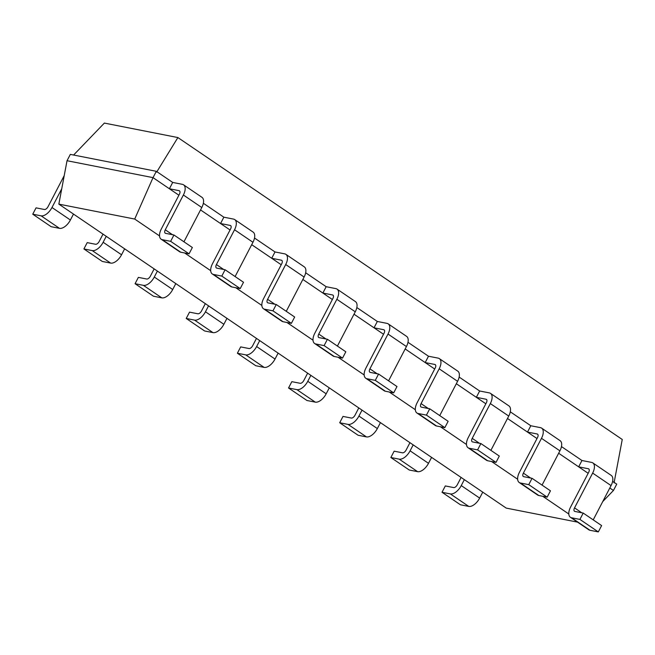 <?xml version="1.0" encoding="UTF-8"?>
<svg xmlns="http://www.w3.org/2000/svg" width="655" height="655" viewBox="0 0 655 655"><rect width="100%" height="100%" fill="white"/><g stroke="black" fill="none" stroke-linecap="round" stroke-linejoin="round"><path stroke-width="0.98" d="M577.538 522.133L506.225 508.1L58.844 204.123L134.709 219.057L159.533 235.923M184.62 252.961L210.697 270.679M235.775 287.725L261.853 305.443M286.931 322.481L313.008 340.199M338.095 357.245L364.172 374.963M389.25 392.001L415.327 409.719M440.406 426.765L466.483 444.483M491.569 461.521L517.646 479.239M542.725 496.277L568.802 513.995M602.715 501.615L613.448 490.472L616.74 484.143L612.613 481.335M609.805 488L613.448 490.472M558.649 453.244L588.157 473.295M507.486 418.479L537.002 438.539M456.33 383.724L485.846 403.775M405.175 348.959L434.691 369.019M354.011 314.203L383.527 334.255M302.856 279.439L332.372 299.499M251.7 244.683L281.216 264.735M200.536 209.927L230.052 229.979M134.709 219.057L153.024 177.636L178.897 195.215M58.844 204.123L67.031 160.721L153.024 177.636L156.324 171.307L172.699 182.434L169.399 188.763L179.077 190.671A3.635 1.908 124.2 0 1 179.47 190.834A3.635 1.908 124.2 0 1 179.413 194.224L161.302 229.013A10.898 5.723 -55.8 0 0 161.13 239.206A10.898 5.723 -55.8 0 0 162.317 239.689L180.723 252.2L189.058 253.837L192.357 247.5L173.943 234.998L165.609 233.352A3.635 1.908 -55.8 0 1 165.216 233.196A3.635 1.908 -55.8 0 1 165.273 229.799L172.511 234.711M561.458 446.579L581.959 460.506L578.66 466.843L588.337 468.743A3.635 1.908 124.2 0 1 588.73 468.906A3.635 1.908 124.2 0 1 588.681 472.304L570.57 507.093A10.898 5.723 -55.8 0 0 570.399 517.278A10.898 5.723 -55.8 0 0 571.578 517.769L589.991 530.272L598.318 531.917L601.617 525.58L583.212 513.07L574.877 511.432A3.635 1.908 -55.8 0 1 574.484 511.268A3.635 1.908 -55.8 0 1 574.541 507.871L581.771 512.791M203.353 203.263L223.854 217.19L220.555 223.527L230.232 225.426A3.635 1.908 124.2 0 1 230.625 225.59A3.635 1.908 124.2 0 1 230.568 228.988L212.457 263.777A10.898 5.723 -55.8 0 0 212.294 273.962A10.898 5.723 -55.8 0 0 213.473 274.445L231.878 286.956L240.213 288.593L243.513 282.264L225.099 269.754L216.772 268.116A3.635 1.908 -55.8 0 1 216.379 267.952A3.635 1.908 -55.8 0 1 216.428 264.555L223.666 269.467M510.302 411.815L530.804 425.75L527.504 432.079L537.182 433.987A3.635 1.908 124.2 0 1 537.575 434.15A3.635 1.908 124.2 0 1 537.518 437.548L519.407 472.329A10.898 5.723 -55.8 0 0 519.243 482.522A10.898 5.723 -55.8 0 0 520.422 483.005L538.828 495.516L547.162 497.153L550.462 490.816L532.048 478.314L523.722 476.668A3.635 1.908 -55.8 0 1 523.32 476.512A3.635 1.908 -55.8 0 1 523.378 473.115L530.615 478.027M254.508 238.019L275.01 251.954L271.71 258.283L281.388 260.191A3.635 1.908 124.2 0 1 281.781 260.346A3.635 1.908 124.2 0 1 281.732 263.744L263.621 298.533A10.898 5.723 -55.8 0 0 263.449 308.726A10.898 5.723 -55.8 0 0 264.628 309.209L283.042 321.711L291.369 323.357L294.668 317.02L276.263 304.51L267.928 302.872A3.635 1.908 -55.8 0 1 267.535 302.708A3.635 1.908 -55.8 0 1 267.592 299.319L274.822 304.231M459.139 377.059L479.64 390.986L476.349 397.323L486.026 399.231A3.635 1.908 124.2 0 1 486.419 399.386A3.635 1.908 124.2 0 1 486.362 402.784L468.251 437.573A10.898 5.723 -55.8 0 0 468.079 447.758A10.898 5.723 -55.8 0 0 469.258 448.249L487.672 460.752L496.007 462.397L499.298 456.06L480.893 443.55L472.558 441.912A3.635 1.908 -55.8 0 1 472.165 441.748A3.635 1.908 -55.8 0 1 472.222 438.351L479.46 443.271M305.672 272.783L326.165 286.71L322.874 293.047L332.552 294.947A3.635 1.908 124.2 0 1 332.945 295.11A3.635 1.908 124.2 0 1 332.887 298.508L314.777 333.297A10.898 5.723 -55.8 0 0 314.605 343.482A10.898 5.723 -55.8 0 0 315.792 343.965L334.197 356.476L342.532 358.113L345.824 351.784L327.418 339.274L319.083 337.636A3.635 1.908 -55.8 0 1 318.69 337.472A3.635 1.908 -55.8 0 1 318.748 334.075L325.985 338.987M407.983 342.303L428.485 356.23L425.185 362.567L434.863 364.467A3.635 1.908 124.2 0 1 435.256 364.63A3.635 1.908 124.2 0 1 435.207 368.028L417.096 402.817A10.898 5.723 -55.8 0 0 416.924 413.002A10.898 5.723 -55.8 0 0 418.103 413.485L436.517 425.996L444.843 427.633L448.143 421.304L429.737 408.794L421.402 407.156A3.635 1.908 -55.8 0 1 421.009 406.992A3.635 1.908 -55.8 0 1 421.067 403.595L428.296 408.507M356.828 307.539L377.329 321.466L374.03 327.803L383.707 329.711A3.635 1.908 124.2 0 1 384.1 329.866A3.635 1.908 124.2 0 1 384.043 333.264L365.932 368.053A10.898 5.723 -55.8 0 0 365.768 378.246A10.898 5.723 -55.8 0 0 366.947 378.729L385.353 391.231L393.688 392.877L396.987 386.54L378.574 374.03L370.247 372.392A3.635 1.908 -55.8 0 1 369.854 372.228A3.635 1.908 -55.8 0 1 369.903 368.839L377.141 373.751M67.031 160.721L70.331 154.383L156.324 171.307M189.058 253.837L170.644 241.327L162.317 239.689M170.644 241.327L173.943 234.998M172.699 182.434L182.377 184.333A10.898 5.723 124.2 0 1 183.556 184.816A10.898 5.723 124.2 0 1 183.384 195.01L165.273 229.799M581.959 460.506L591.637 462.414A10.898 5.723 124.2 0 1 592.816 462.897L611.23 475.407A10.898 5.723 124.2 0 1 611.058 485.592L593.217 519.874M570.399 517.278L588.804 529.789A10.898 5.723 -55.8 0 0 589.991 530.272M183.556 184.816L201.961 197.327A10.898 5.723 124.2 0 1 201.789 207.52L183.384 195.01M183.949 241.793L201.789 207.52M161.13 239.206L179.544 251.708A10.898 5.723 -55.8 0 0 180.723 252.2M598.318 531.917L579.912 519.407L571.578 517.769M579.912 519.407L583.212 513.07M592.816 462.897A10.898 5.723 124.2 0 1 592.652 473.082L574.541 507.871M223.854 217.19L233.532 219.098A10.898 5.723 124.2 0 1 234.711 219.581A10.898 5.723 124.2 0 1 234.539 229.766L216.428 264.555M240.213 288.593L221.808 276.091L213.473 274.445M221.808 276.091L225.099 269.754M530.804 425.75L540.481 427.65A10.898 5.723 124.2 0 1 541.66 428.141L560.066 440.643A10.898 5.723 124.2 0 1 559.902 450.837L542.053 485.109M519.243 482.522L537.649 495.033A10.898 5.723 -55.8 0 0 538.828 495.516M234.711 219.581L253.117 232.091A10.898 5.723 124.2 0 1 252.953 242.276L235.104 276.549M212.294 273.962L230.699 286.472A10.898 5.723 -55.8 0 0 231.878 286.956M541.66 428.141A10.898 5.723 124.2 0 1 541.489 438.326L523.378 473.115M547.162 497.153L528.757 484.643L520.422 483.005M528.757 484.643L532.048 478.314M275.01 251.954L284.688 253.853A10.898 5.723 124.2 0 1 285.867 254.336A10.898 5.723 124.2 0 1 285.703 264.53L267.592 299.319M291.369 323.357L272.963 310.847L264.628 309.209M272.963 310.847L276.263 304.51M479.64 390.986L489.318 392.894A10.898 5.723 124.2 0 1 490.505 393.377L508.91 405.887A10.898 5.723 124.2 0 1 508.738 416.072L490.898 450.353M468.079 447.758L486.493 460.268A10.898 5.723 -55.8 0 0 487.672 460.752M285.867 254.336L304.28 266.847A10.898 5.723 124.2 0 1 304.108 277.032L286.268 311.313M263.449 308.726L281.855 321.228A10.898 5.723 -55.8 0 0 283.042 321.711M490.505 393.377A10.898 5.723 124.2 0 1 490.333 403.57L472.222 438.351M496.007 462.397L477.593 449.887L469.258 448.249M477.593 449.887L480.893 443.55M326.165 286.71L335.843 288.618A10.898 5.723 124.2 0 1 337.03 289.101A10.898 5.723 124.2 0 1 336.858 299.286L318.748 334.075M342.532 358.113L324.119 345.611L315.792 343.965M324.119 345.611L327.418 339.274M428.485 356.23L438.162 358.129A10.898 5.723 124.2 0 1 439.341 358.621L457.755 371.123A10.898 5.723 124.2 0 1 457.583 381.316L439.742 415.589M416.924 413.002L435.329 425.513A10.898 5.723 -55.8 0 0 436.517 425.996M337.03 289.101L355.436 301.603A10.898 5.723 124.2 0 1 355.264 311.796L337.423 346.069M314.605 343.482L333.018 355.993A10.898 5.723 -55.8 0 0 334.197 356.476M439.341 358.621A10.898 5.723 124.2 0 1 439.177 368.806L421.067 403.595M444.843 427.633L426.438 415.123L418.103 413.485M426.438 415.123L429.737 408.794M377.329 321.466L387.007 323.373A10.898 5.723 124.2 0 1 388.186 323.857A10.898 5.723 124.2 0 1 388.014 334.05L369.903 368.839M393.688 392.877L375.282 380.367L366.947 378.729M375.282 380.367L378.574 374.03M388.186 323.857L406.591 336.367A10.898 5.723 124.2 0 1 406.427 346.552L388.579 380.833M365.768 378.246L384.174 390.748A10.898 5.723 -55.8 0 0 385.353 391.231M482.751 492.151L479.656 498.087A10.898 5.723 124.2 0 1 468.759 506.413L450.345 493.911L442.019 492.273L445.31 485.936L453.645 487.574A3.635 1.908 124.2 0 0 457.28 484.798L461.112 477.446M442.019 492.273L460.424 504.776L468.759 506.413M64.231 175.573L48.011 206.718A3.635 1.908 124.2 0 1 44.384 209.494L36.05 207.856L32.75 214.193L51.155 226.704L59.49 228.341L41.085 215.831L32.75 214.193M73.483 214.07L70.396 220.015L51.982 207.504A10.898 5.723 124.2 0 1 41.085 215.831M51.982 207.504L61.742 188.763M479.656 498.087L461.251 485.584A10.898 5.723 124.2 0 1 450.345 493.911M461.251 485.584L464.346 479.64M70.396 220.015A10.898 5.723 124.2 0 1 59.49 228.341M431.596 457.386L428.501 463.331A10.898 5.723 124.2 0 1 417.595 471.657L399.19 459.147L390.855 457.509L394.154 451.172L402.489 452.818A3.635 1.908 124.2 0 0 406.125 450.042L409.948 442.682M390.855 457.509L409.269 470.02L417.595 471.657M102.999 234.13L99.175 241.482A3.635 1.908 124.2 0 1 95.54 244.258L87.205 242.62L83.906 248.949L102.319 261.46L110.654 263.097L92.24 250.595L83.906 248.949M124.647 248.835L121.552 254.77L103.146 242.26A10.898 5.723 124.2 0 1 92.24 250.595M103.146 242.26L106.233 236.324M428.501 463.331L410.095 450.82A10.898 5.723 124.2 0 1 399.19 459.147M410.095 450.82L413.182 444.884M121.552 254.77A10.898 5.723 124.2 0 1 110.654 263.097M380.432 422.631L377.345 428.567A10.898 5.723 124.2 0 1 366.44 436.901L348.034 424.391L339.699 422.753L342.999 416.416L351.326 418.054A3.635 1.908 124.2 0 0 354.961 415.278L358.793 407.926M339.699 422.753L358.105 435.256L366.44 436.901M154.162 268.886L150.331 276.238A3.635 1.908 124.2 0 1 146.695 279.014L138.361 277.376L135.069 283.713L153.475 296.216L161.81 297.861L143.396 285.351L135.069 283.713M175.802 283.59L172.707 289.526L154.302 277.024A10.898 5.723 124.2 0 1 143.396 285.351M154.302 277.024L157.397 271.08M377.345 428.567L358.932 416.064A10.898 5.723 124.2 0 1 348.034 424.391M358.932 416.064L362.027 410.12M172.707 289.526A10.898 5.723 124.2 0 1 161.81 297.861M329.277 387.875L326.182 393.811A10.898 5.723 124.2 0 1 315.284 402.137L296.871 389.627L288.544 387.989L291.835 381.66L300.17 383.298A3.635 1.908 124.2 0 0 303.805 380.522L307.637 373.162M288.544 387.989L306.949 400.5L315.284 402.137M205.318 303.65L201.486 311.002A3.635 1.908 124.2 0 1 197.851 313.778L189.524 312.14L186.225 318.469L204.63 330.98L212.965 332.617L194.56 320.115L186.225 318.469M226.957 318.355L223.871 324.29L205.457 311.78A10.898 5.723 124.2 0 1 194.56 320.115M205.457 311.78L208.552 305.844M326.182 393.811L307.776 381.3A10.898 5.723 124.2 0 1 296.871 389.627M307.776 381.3L310.871 375.364M223.871 324.29A10.898 5.723 124.2 0 1 212.965 332.617M278.121 353.11L275.026 359.046A10.898 5.723 124.2 0 1 264.121 367.381L245.715 354.871L237.38 353.233L240.68 346.896L249.015 348.534A3.635 1.908 124.2 0 0 252.65 345.758L256.473 338.406M237.38 353.233L255.794 365.736L264.121 367.381M275.026 359.046L256.621 346.544A10.898 5.723 124.2 0 1 245.715 354.871M256.621 346.544L259.707 340.6M614.062 482.882L622.25 439.48L177.89 137.558L156.66 172.101M73.606 155.03L104.366 123.083L177.89 137.558M179.765 191.137L179.077 190.671M589.025 469.217L588.337 468.743M230.92 225.893L230.232 225.426M537.87 434.453L537.182 433.987M282.084 260.657L281.388 260.191M486.714 399.697L486.026 399.231M333.239 295.413L332.552 294.947M435.559 364.933L434.863 364.467M384.395 330.177L383.707 329.711M592.652 473.082L611.058 485.592M234.539 229.766L252.953 242.276M541.489 438.326L559.902 450.837M285.703 264.53L304.108 277.032M490.333 403.57L508.738 416.072M336.858 299.286L355.264 311.796M439.177 368.806L457.583 381.316M388.014 334.05L406.427 346.552"/></g></svg>
